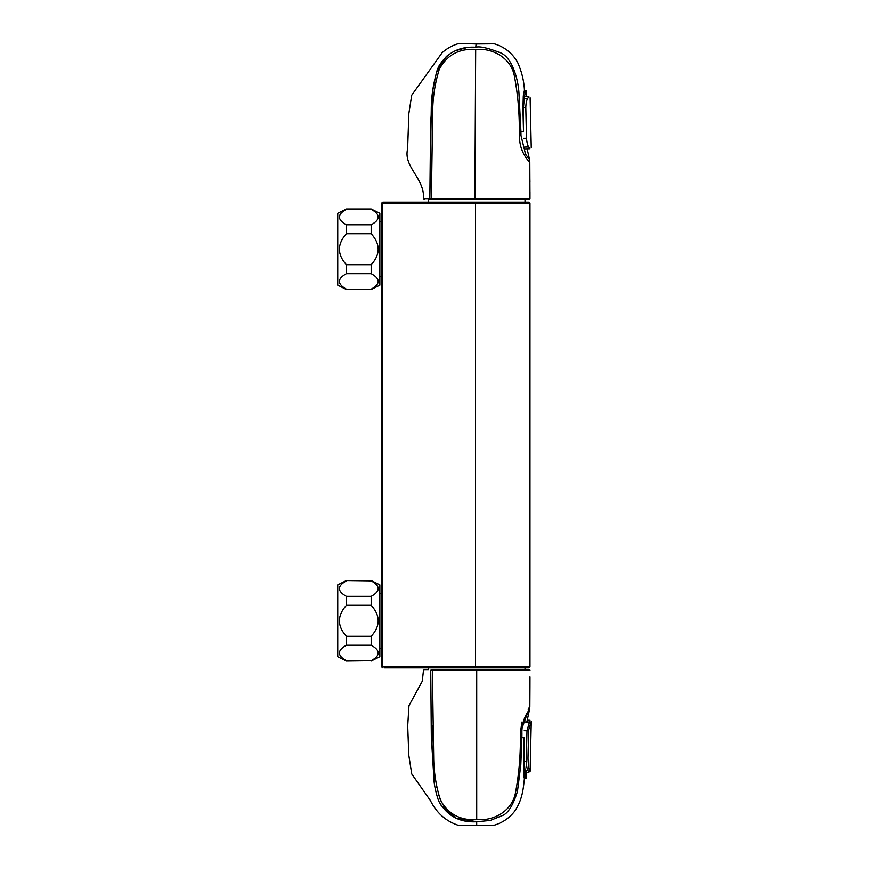 <?xml version="1.0" encoding="UTF-8"?>
<svg xmlns="http://www.w3.org/2000/svg" width="869" height="869" viewBox="0 0 869 869"><rect width="100%" height="100%" fill="white"/><g stroke="black" fill="none" stroke-linecap="round" stroke-linejoin="round"><path stroke-width="1.3" d="M346.405 289.486L337.737 285.151L337.737 213.307L346.405 208.973L371.182 209.31C380.503 214.458 380.503 219.618 371.182 224.789L371.182 233.75C380.503 244.113 380.503 254.443 371.182 264.708L371.182 273.67C380.503 278.819 380.503 283.978 371.182 289.149L346.405 289.486L371.182 289.149M346.405 209.31C337.096 214.458 337.096 219.618 346.405 224.789L371.182 224.789M346.405 224.789L346.405 233.75C337.096 244.113 337.096 254.443 346.405 264.708L346.405 273.67L371.182 273.67M346.405 273.67C337.096 278.819 337.096 283.978 346.405 289.149M346.405 233.75L371.182 233.75M346.405 264.708L371.182 264.708M346.405 208.973L371.182 208.973L379.851 213.307L379.851 285.151L371.182 289.486M346.405 661.059L337.737 656.725L337.737 584.891L346.405 580.557L371.182 580.894C380.503 586.043 380.503 591.202 371.182 596.373L371.182 605.324C380.503 615.697 380.503 626.017 371.182 636.293L371.182 645.243C380.503 650.403 380.503 655.563 371.182 660.733L346.405 661.059L371.182 660.733M346.405 580.894C337.096 586.043 337.096 591.202 346.405 596.373L371.182 596.373M346.405 596.373L346.405 605.324C337.096 615.697 337.096 626.017 346.405 636.293L346.405 645.243L371.182 645.243M346.405 645.243C337.096 650.403 337.096 655.563 346.405 660.733M346.405 605.324L371.182 605.324M346.405 636.293L371.182 636.293M346.405 580.557L371.182 580.557L379.851 584.891L379.851 656.725L371.182 661.059M423.54 670.357L424.278 669.608L428.406 669.608L428.406 667.881L528.732 667.881L384.695 667.881M379.851 648.252L381.839 648.252L381.839 593.364L379.851 593.364M379.851 276.668L381.839 276.668L381.839 221.791L379.851 221.791M381.839 666.642L383.077 667.881A1.238 1.238 0 0 1 381.839 666.642L381.839 203.4L383.077 202.162A1.238 1.238 0 0 0 381.839 203.4M428.406 198.643L428.406 202.162L383.077 202.162L528.732 202.162L529.971 203.4L475.506 203.4L475.539 202.162M527.168 719.912L530.047 719.977L526.994 730.775L526.299 761.613C526.462 765.85 527.005 768.783 527.907 770.39L528.852 772.53L526.19 772.476M530.296 723.323L529.004 722.074L525.343 721.987M530.123 771.314L531.263 721.248L528.634 730.101L527.983 758.355C528.45 767.131 529.167 771.455 530.123 771.324M523.572 138.29L526.495 138.225C526.886 142.494 527.613 145.395 528.7 146.926L530.014 149.023L525.376 149.131M526.495 138.225L525.799 107.387C525.984 103.161 526.581 100.228 527.602 98.599L528.83 96.47L524.409 96.568L528.819 96.47M530.123 97.741L531.252 147.697L530.123 97.741M523.996 760.06C526.364 783.653 526.364 783.947 523.985 760.929L524.148 737.629L521.889 737.607L520.792 765.187L517.446 791.529C512.884 805.824 507.692 813.895 501.869 815.741L490.312 820.434L476.712 821.748C460.255 822.704 447.872 816.306 439.529 802.543C437.618 799.621 434.337 786.456 434.076 781.144L431.328 736.89L430.742 670.357C421.107 670.357 421.107 670.357 430.742 670.357L431.382 669.608L529.232 669.608A0.739 0.739 90 0 1 529.971 670.357L430.742 670.357M523.985 760.929L523.562 760.929C524.279 783.947 524.3 783.653 523.627 760.06M423.485 670.357L422.247 681.274L408.962 705.682L407.691 725.995L408.799 755.27L411.754 774.018L430.361 800.49C436.672 813.156 446.21 821.487 458.984 825.517L494.418 825.137M460.385 825.485C458.55 825.528 458.56 825.528 460.396 825.496L493.494 825.159M476.701 825.029L476.701 821.748L455.997 818.131L440.887 805.052M529.514 709.397L529.949 687.075A0.739 0.739 0.2 0 0 529.938 686.923M529.96 677.06A0.739 0.739 -179.9 0 0 529.971 676.908L529.949 687.075L529.971 676.908M529.232 669.608L526.592 669.608M523.366 721.335L529.525 709.397L526.864 722.02M521.932 733.61C521.302 718.196 530.079 709.245 529.525 709.397C530.112 709.245 521.291 718.218 521.932 733.61L521.889 737.607M524.148 737.911L523.562 760.929M529.949 687.075L529.84 706.736L520.574 732.056L520.39 741.572C520.292 758.767 518.684 775.637 515.589 792.18C512.819 809.658 495.612 820.477 478.938 819.641L476.712 819.663C460.146 820.564 448.046 814.003 440.409 799.969C436.01 786.01 433.772 771.694 433.674 757.04L432.382 670.357L433.001 669.608M520.574 732.056L521.824 722.139M528.102 709.213L529.688 706.91M432.675 725.68L433.338 750.186M436.444 785.467L436.792 787.379M438.215 793.669L441.81 802.793M469.227 819.315L475.43 819.663M526.169 90.463L524.398 90.463L523.301 95.862L522.953 108.94L523.486 130.556L523.323 108.94L524.55 95.862L526.169 90.463L526.212 96.524M523.486 130.556L523.486 131.371L520.922 131.393L520.976 135.39L525.539 154.204L529.514 159.472L527.19 149.088M524.463 90.626C524.029 81.078 521.769 71.714 517.685 62.557C512.449 53.237 504.704 47.002 494.439 43.863L458.984 43.483C452.673 45.264 447.057 48.338 442.158 52.694L411.732 95.134L408.854 113.491L407.604 148.957C403.183 166.891 424.832 178.417 423.485 198.643L429.84 198.643L430.633 123.072L432.914 89.746L436.662 71.225L446.514 56.181M477.32 43.971L492.582 43.83M460.635 43.515L476.082 43.961L475.767 47.252C479.514 46.09 487.444 47.817 499.556 52.466C512.33 56.474 518.771 80.828 519.043 95.21L520.922 131.393M455.443 50.706L465.936 47.86M472.562 47.306L475.777 47.252C459.245 46.274 446.796 52.803 438.443 66.826C433.642 80.958 431.252 95.449 431.252 110.298L429.84 198.643L430.492 199.392L428.406 199.392M529.677 182.479L529.873 191.81L529.688 182.468M529.808 162.264L529.971 198.643L529.232 199.392L430.492 199.392M429.84 198.643L529.938 198.643A0.739 0.739 -90 0 1 529.199 199.392L529.199 199.392M432.012 199.392L431.382 198.643L432.653 112.275C432.762 97.676 434.956 83.413 439.225 69.466C446.59 55.334 458.528 48.621 475.039 49.337L477.7 49.359C494.385 48.468 511.7 59.201 514.513 76.722C517.62 93.287 519.238 110.189 519.336 127.428L519.521 136.944C519.564 153.129 529.949 162.318 529.775 162.264M475.539 667.881L475.506 203.4L382.599 203.4L382.599 666.642L529.971 666.642L529.971 203.4M524.224 730.71L526.994 730.775M523.985 761.559L526.299 761.613M524.615 770.314L527.907 770.39M524.93 772.443L528.852 772.53L524.93 772.443M524.767 147.024L528.7 146.926M523.323 107.441L525.799 107.387M524.05 98.686L527.602 98.599M476.712 669.608L476.712 819.663M474.876 199.392L475.68 49.337M525.017 669.608L525.017 667.881M525.017 199.392L525.017 202.162M529.971 666.642L528.732 667.881M526.201 770.358L526.19 778.537L524.431 778.537C523.377 786.651 523.04 799.045 514.589 811.32C509.332 818.044 502.619 822.65 494.439 825.137M423.54 198.643L424.278 199.392M529.949 182.273L529.503 159.483M529.971 191.734L529.971 198.643"/></g></svg>

